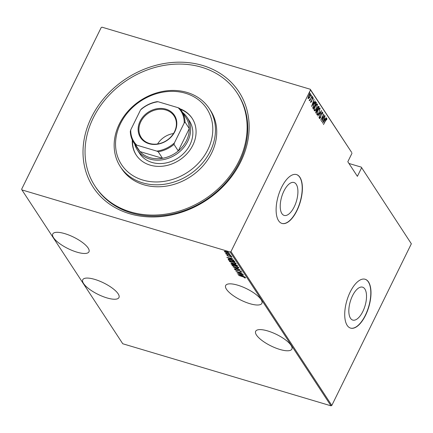 <?xml version="1.0" encoding="UTF-8"?>
<svg xmlns="http://www.w3.org/2000/svg" width="433" height="433" viewBox="0 0 433 433"><rect width="100%" height="100%" fill="white"/><g stroke="black" fill="none" stroke-linecap="round" stroke-linejoin="round"><path stroke-width="0.65" d="M240.71 161.823A87.093 72.847 146.8 0 1 129.602 213.718A87.093 72.847 146.8 0 1 91.455 117.338A87.093 72.847 146.8 0 1 202.563 65.443A87.093 72.847 146.8 0 1 240.71 161.823M95.022 186.152L95.661 187.126A84.965 71.066 -33.2 0 0 168.621 214.757A84.965 71.066 -33.2 0 0 239.53 162.251A84.965 71.066 -33.2 0 0 237.787 93.977L237.149 93.003A84.965 71.066 146.8 0 1 236.602 165.617A84.965 71.066 146.8 0 1 165.525 214.173A84.965 71.066 146.8 0 1 95.022 186.152A84.965 71.066 146.8 0 1 95.563 113.538A84.965 71.066 146.8 0 1 166.64 64.982A84.965 71.066 146.8 0 1 237.149 93.003M291.063 345.345A20.178 6.376 -153.8 0 0 272.097 332.474A20.178 6.376 -153.8 0 0 255.665 331.283A20.178 6.376 -153.8 0 0 256.477 335.039A20.178 6.376 -153.8 0 0 275.442 347.91A20.178 6.376 -153.8 0 0 291.874 349.101A20.178 6.376 -153.8 0 0 291.063 345.345M118.144 293.807A20.178 6.376 -153.8 0 0 99.179 280.936A20.178 6.376 -153.8 0 0 82.746 279.745A20.178 6.376 -153.8 0 0 83.558 283.501A20.178 6.376 -153.8 0 0 102.524 296.372A20.178 6.376 -153.8 0 0 118.956 297.563A20.178 6.376 -153.8 0 0 118.144 293.807M261.067 299.582A20.178 6.376 -153.8 0 0 242.101 286.711A20.178 6.376 -153.8 0 0 225.669 285.52A20.178 6.376 -153.8 0 0 226.481 289.276A20.178 6.376 -153.8 0 0 245.451 302.147A20.178 6.376 -153.8 0 0 261.884 303.338A20.178 6.376 -153.8 0 0 261.067 299.582M88.148 248.044A20.178 6.376 -153.8 0 0 69.183 235.173A20.178 6.376 -153.8 0 0 52.75 233.982A20.178 6.376 -153.8 0 0 53.562 237.733A20.178 6.376 -153.8 0 0 72.528 250.61A20.178 6.376 -153.8 0 0 88.96 251.8A20.178 6.376 -153.8 0 0 88.148 248.044M283.913 191.083A17.174 7.691 106.6 0 0 284.167 215.412A17.174 7.691 106.6 0 0 294.229 206.828A17.174 7.691 106.6 0 0 293.975 182.499A17.174 7.691 106.6 0 0 283.913 191.083M352.516 295.755A17.174 7.691 106.6 0 0 352.771 320.084A17.174 7.691 106.6 0 0 362.832 311.5A17.174 7.691 106.6 0 0 362.578 287.171A17.174 7.691 106.6 0 0 352.516 295.755M350.2 291.999A25.487 11.415 106.6 0 0 350.578 328.111A25.487 11.415 106.6 0 0 365.517 315.365A25.487 11.415 106.6 0 0 365.138 279.253A25.487 11.415 106.6 0 0 350.2 291.999M350.486 328.084A25.487 11.415 106.6 0 0 365.333 315.311A25.487 11.415 106.6 0 0 365.046 279.225M281.596 187.327A25.487 11.415 106.6 0 0 281.97 223.439A25.487 11.415 106.6 0 0 296.908 210.692A25.487 11.415 106.6 0 0 296.535 174.58A25.487 11.415 106.6 0 0 281.596 187.327M281.883 223.412A25.487 11.415 106.6 0 0 296.729 210.638A25.487 11.415 106.6 0 0 296.443 174.553M21.931 189.919L21.65 189.21L101.192 27.555L102.009 27.176L310.239 89.241L351.72 152.53L310.515 89.945L230.973 251.6L331.808 405.445L330.991 405.824L122.761 343.759L21.931 189.919L230.161 251.979L230.973 251.6M229.176 253.056C229.165 253.505 228.543 253.532 227.293 253.132L224.354 251.622L224.743 251.27L226.264 251.557L229.225 253.283M224.521 251.286L224.354 251.622L224.743 251.27M230.67 255.438L226.01 254.047L226.583 254.079L225.604 253.327L230.67 255.438M226.957 255.302L228.218 256.044L230.091 256.109L231.725 256.953L231.379 257.197L230.232 256.293L228.353 256.222L226.876 255.47L227.282 255.27M227.758 255.513L227.455 255.643M231.725 256.953L231.379 257.197L231.265 256.693M230.87 256.948L231.254 256.585M234.61 261.451L235.022 262.079L228.651 260.179L228.191 259.194L230.827 259.491L234.61 261.451M231.206 263.47L231.033 263.816L232.202 263.665L235.076 264.379L237.657 266.095L231.287 264.2L230.951 263.551M240.061 269.77L234.264 268.741L238.821 269.38L233.089 266.95L240.061 269.77M243.184 274.527L236.927 272.806L241.062 272.947L235.925 271.274L242.296 273.174L238.172 273.034L243.184 274.527M242.967 276.822L238.615 275.383L242.918 276.665L245.457 277.802L245.046 278.073L243.027 276.698M245.457 277.802L245.046 278.073L245.224 277.71L244.872 277.553M244.791 277.699L244.899 277.38M330.991 405.824L230.161 251.979M237.814 274.159L243.584 275.139L241.847 275.004L242.404 275.853L244.759 276.931L237.831 274.127M241.343 271.523L240.347 271.718L239.914 271.448L240.688 271.323L239.352 270.609L236.445 270.446L234.643 269.521L235.379 269.321L235.877 269.602L235.308 269.737L236.304 270.262L239.243 270.436L241.376 271.675M235.471 269.288L235.308 269.737M232.662 265.64L232.25 265.245L232.072 265.602C232.115 264.996 232.997 264.974 234.724 265.543L238.762 267.583C238.707 268.179 237.831 268.2 236.131 267.648L232.007 265.31M238.762 267.583L238.821 267.87M230.026 261.619L229.62 261.223L229.441 261.586C229.479 260.98 230.361 260.958 232.088 261.521L236.126 263.567C236.077 264.157 235.2 264.179 233.495 263.627L229.376 261.288M236.126 263.567L236.191 263.849M226.843 257.424L232.613 258.409L230.881 258.268L231.439 259.118L233.788 260.201L226.865 257.391M230.757 255.735L230.004 255.627L231.065 255.941M230.037 255.551L230.421 255.611M229.696 254.122L228.943 254.009L230.004 254.323M228.981 253.933L229.36 253.992M227.98 251.497L227.228 251.389L228.288 251.703M227.26 251.313L227.639 251.373M361.295 167.138L411.35 243.79L361.295 167.138L348.944 163.458M309.005 98.34L308.253 98.524L308.247 97.187L308.918 95.33C309.492 94.08 310.055 93.55 310.607 93.739L309.952 96.905L309.005 98.34L307.885 98.415M310.445 93.604L310.353 94.351M309.611 99.779L310.456 99.152L312.025 96.045L309.866 100.846L310.088 99.991L309.454 100.359L309.801 99.855L309.433 99.747M310.786 101.728L311.5 101.398L312.209 98.524L313.156 97.631L313.135 98.692L312.843 99L312.88 98.204L312.339 98.675L311.625 101.549L310.775 102.372L311.111 101.046L311.094 101.842L310.732 101.733M315.603 101.982L316.496 102.865L313.378 109.192L312.805 107.914L313.887 104.288C314.656 102.54 315.386 101.858 316.085 102.237L315.792 101.982M319.126 106.881L316.014 113.213L316.128 110.637L316.94 109.517L317.47 107.498L318.775 106.345L319.126 106.881L318.569 107.168M321.535 110.55L318.991 117.754L320.918 111.752L317.817 115.963L321.486 110.539M324.658 115.313L321.654 121.819L323.224 115.476L320.653 120.287L323.77 113.96L322.206 120.293L324.658 115.313M326.52 119.015L323.462 124.574L325.448 120.125L326.85 118.377L326.812 119.595L326.498 119.979L326.52 119.015L326.109 118.864L326.406 118.978M411.35 243.79L331.808 405.445M351.997 153.233L347.818 161.736L357.387 176.339L361.571 167.842M322.542 123.172L325.059 115.925L324.366 118.426L324.923 119.275L326.233 117.716L322.542 123.172M322.401 112.055L322.417 112.753L321.367 114.117L320.501 117.754L319.457 118.745L319.641 117.154L319.938 116.926L319.792 118.117L320.371 117.603L321.513 113.24L322.731 112.098L322.45 114.09L322.179 114.242L322.412 112.742L321.908 112.564M319.218 112.51C318.439 114.225 317.665 114.999 316.886 114.826L317.827 110.442C318.607 108.726 319.381 107.963 320.149 108.158L319.04 112.456M319.949 107.996L319.922 109.019M316.583 108.488C315.809 110.209 315.029 110.983 314.255 110.81L315.192 106.426C315.971 104.705 316.745 103.942 317.519 104.142L316.409 108.439M317.313 103.98L317.286 104.997M311.576 106.442L314.087 99.195L313.4 101.69L313.957 102.545L315.262 100.986L311.576 106.442M312.02 97.225L312.35 97.322L311.976 97.674L312.123 96.976L312.496 96.624L311.976 97.674M312.123 96.976L312.42 96.597M310.959 95.606L311.295 95.709L310.916 96.061L311.435 95.006L310.916 96.061M311.062 95.357L311.359 94.984M309.243 92.987L309.573 93.084L309.2 93.436L309.719 92.386L309.2 93.436M309.346 92.738L309.638 92.359M310.515 89.945L310.239 89.241M326.487 118.269L326.444 119.486M324.138 118.528L324.923 119.275M324.772 119.232L324.458 119.697M323.933 119.113L322.931 121.954M323.132 121.933L324.544 119.838L324.106 119.167M319.841 118.166L319.413 118.653M317.735 114.204L316.913 114.864M317.768 110.567L317.2 114.171C317.833 114.35 318.466 113.738 319.099 112.336L319.835 108.818L318.948 108.651M316.837 114.063L317.362 114.296L316.75 113.836M319.835 108.818C319.213 108.613 318.58 109.213 317.941 110.621M317.346 109.652L317.091 110.177M316.03 112.331L315.776 112.851M318.417 106.247L318.764 106.772M316.891 109.04L317.535 109.711L318.693 107.357L317.887 106.783M315.657 111.968L316.22 112.391L317.216 110.361L316.534 109.939M315.7 112.039L316.22 112.391M316.074 110.751L316.063 112.147M317.14 110.242L316.247 110.799M316.956 109.062L317.535 109.711M317.411 107.622L317.254 109.148M318.526 107.097L317.584 107.676M315.1 110.182L314.282 110.848M315.132 106.545L314.569 110.15C315.197 110.328 315.83 109.717 316.469 108.32L317.205 104.797L316.312 104.629M314.201 110.042L314.726 110.28L314.114 109.814M317.205 104.797C316.577 104.591 315.949 105.192 315.305 106.599M315.717 102.128L316.496 102.865M316.128 102.756L315.938 103.146M313.395 108.31L313.14 108.829M312.805 107.308L313.584 108.369L315.906 103.103L315.446 102.681L314.001 104.461L313.167 107.416L313.584 108.369M315.543 102.994L314.883 102.626M315.137 102.583L315.5 102.691L315.137 102.583M312.837 107.319L313.167 107.416M313.173 101.793L313.957 102.545M313.806 102.497L313.487 102.962M313.14 102.432L312.161 105.197L313.579 103.103L312.967 102.377M312.794 97.522L312.767 98.583M311.262 101.441L310.407 102.264M309.086 100.25L310.088 99.991M309.963 94.199L309.682 94.107M308.144 97.809L308.442 97.928M308.864 95.449L308.648 98.053L308.285 97.945M308.166 97.847L308.529 97.955L309.839 96.727L310.326 94.307L309.844 94.102M310.326 94.307L309.038 95.504M245.635 277.439L245.224 277.71M242.15 275.458L241.814 275.323M241.333 274.744L239.027 274.506L241.695 275.572L241.598 274.793M241.695 275.572L241.257 274.895M241.522 271.161L240.526 271.356M238.172 270.192L237.522 270.262M237.501 270.295L237.344 270.625M235.335 269.559L234.946 269.299M238.794 267.643L238.139 267.67M238.253 267.107L238.166 267.637L238.356 267.183M232.889 265.148L232.721 265.792L236.012 267.47C237.392 267.913 238.09 267.892 238.112 267.399L234.838 265.716C233.452 265.267 232.743 265.294 232.721 265.792M237.316 265.581L237.003 265.489M234.313 264.687L233.982 264.59M231.617 263.881L231.287 264.2M231.46 263.838L231.222 263.47M235.249 264.433L234.275 264.558L234.518 265.023L236.889 265.727L236.986 265.25M232.391 263.719L231.666 263.978L231.823 264.217L233.863 264.828L233.852 264.195M231.79 263.426L231.666 263.978M233.966 264.346L233.788 264.709L232.332 263.843M234.47 264.152L234.275 264.558M236.867 265.164L236.716 265.467L235.189 264.552M236.158 263.621L235.509 263.654M235.622 263.091L235.53 263.616L235.72 263.161M230.259 261.126L230.085 261.77L233.376 263.453C234.756 263.897 235.455 263.87 235.476 263.378L232.202 261.694C230.816 261.245 230.112 261.272 230.085 261.77M234.681 261.564L234.372 261.467M228.976 259.86L228.651 260.179M228.83 259.816L228.559 259.41L228.38 259.768M228.559 259.41L228.37 258.837M229.057 259.086L229.187 260.201L234.253 261.711L233.555 260.839L230.941 259.665L228.862 259.481M234.253 261.711L234.204 261.007M231.179 258.723L230.849 258.593M230.361 258.008L228.061 257.77L230.729 258.837L230.632 258.057M230.729 258.837L230.286 258.165M231.904 256.59L231.558 256.834M229.636 255.995L229.49 256.298M229.669 255.935L229.025 256.368M227.504 255.448L227.222 255.27M224.9 251.611L224.548 251.281M229.16 253.04L228.656 253.029M226.383 251.735L224.927 251.79L227.184 252.959L228.602 252.888L226.443 251.611M225.073 251.264L224.927 251.79M228.721 252.645L228.64 253.061L228.819 252.699M121.857 121.034A50.98 42.64 -33.2 0 0 140.211 179.186A50.98 42.64 -33.2 0 0 206.481 152.281A50.98 42.64 -33.2 0 0 188.128 94.129A50.98 42.64 -33.2 0 0 121.857 121.034M208.885 153.904A53.102 44.42 146.8 0 1 164.459 184.252A53.102 44.42 146.8 0 1 120.396 166.743A53.102 44.42 146.8 0 1 120.731 121.359A53.102 44.42 146.8 0 1 165.157 91.011A53.102 44.42 146.8 0 1 209.22 108.521A53.102 44.42 146.8 0 1 208.885 153.904M137.38 150.04L139.615 153.444A29.736 24.876 -33.2 0 0 164.291 163.252A29.736 24.876 -33.2 0 0 189.172 146.257A29.736 24.876 -33.2 0 0 189.362 120.845L187.126 117.435A29.736 24.876 146.8 0 1 187.738 141.331A29.736 24.876 146.8 0 1 162.916 159.707A29.736 24.876 146.8 0 1 137.38 150.04A29.736 24.876 146.8 0 1 134.658 143.945M132.303 139.989A33.455 27.983 -33.2 0 0 136.189 154.998A33.455 27.983 -33.2 0 0 163.95 166.028A33.455 27.983 -33.2 0 0 191.938 146.911A33.455 27.983 -33.2 0 0 192.149 118.317A33.455 27.983 -33.2 0 0 179.939 108.764M192.306 118.561A33.455 27.983 -33.2 0 0 180.393 109.3M120.396 166.743L121.668 168.686A53.102 44.42 -33.2 0 0 165.736 186.201A53.102 44.42 -33.2 0 0 210.157 155.853A53.102 44.42 -33.2 0 0 210.498 110.469L209.22 108.521M132.612 140.617A33.455 27.983 -33.2 0 0 136.352 155.241M140.086 121.251A20.286 16.968 146.8 0 1 165.963 109.165A20.286 16.968 146.8 0 1 174.851 131.616A20.286 16.968 146.8 0 1 148.974 143.702A20.286 16.968 146.8 0 1 140.086 121.251M174.499 131.746A19.647 16.432 -33.2 0 0 174.093 115.957A19.647 16.432 -33.2 0 0 157.222 109.565A19.647 16.432 -33.2 0 0 140.822 121.705A19.647 16.432 -33.2 0 0 141.228 137.494A19.647 16.432 -33.2 0 0 158.099 143.886A19.647 16.432 -33.2 0 0 174.499 131.746M173.503 133.532A19.647 16.432 -33.2 0 0 157.58 143.967M136.779 145.147L135.724 145.071A28.675 23.988 146.8 0 1 133.678 142.446L137.954 148.968A28.675 23.988 -33.2 0 0 140 151.593A28.675 23.988 -33.2 0 0 162.516 158.305A28.675 23.988 -33.2 0 0 178.277 150.944A28.675 23.988 -33.2 0 0 186.509 140.573A28.675 23.988 -33.2 0 0 189.281 128.574A28.675 23.988 -33.2 0 0 185.919 117.532L181.644 111.005A28.675 23.988 146.8 0 1 185.005 122.052L184.204 122.999A28.037 23.452 -33.2 0 0 178.152 107.72L158.137 101.75A28.037 23.452 -33.2 0 0 140.519 109.982L130.734 129.868A28.037 23.452 -33.2 0 0 136.779 145.147L156.8 151.117A28.037 23.452 -33.2 0 0 174.418 142.89L184.204 122.999M174.418 142.89L174.001 144.422L178.277 150.944L189.281 128.574L185.005 122.052M182.629 112.504A29.736 24.876 146.8 0 1 187.126 117.435M135.724 145.071L140 151.593L162.516 158.305L158.24 151.777L156.8 151.117M133.678 142.446A28.675 23.988 146.8 0 1 130.317 131.399L130.734 129.868M140.519 109.982L141.32 109.035A28.675 23.988 146.8 0 1 157.082 101.674L158.137 101.75M178.152 107.72L179.592 108.38A28.675 23.988 146.8 0 1 181.644 111.005M174.001 144.422A28.675 23.988 146.8 0 1 158.24 151.777M317.097 109.484L317.459 109.592M313.129 108.115L313.492 108.223M238.15 270.241L237.993 270.555M234.275 261.11L234.096 261.472M244.813 277.677L244.991 277.315M227.444 255.578L227.617 255.216M231.173 256.872L231.352 256.509M226.14 253.603L226.318 253.24"/></g></svg>
